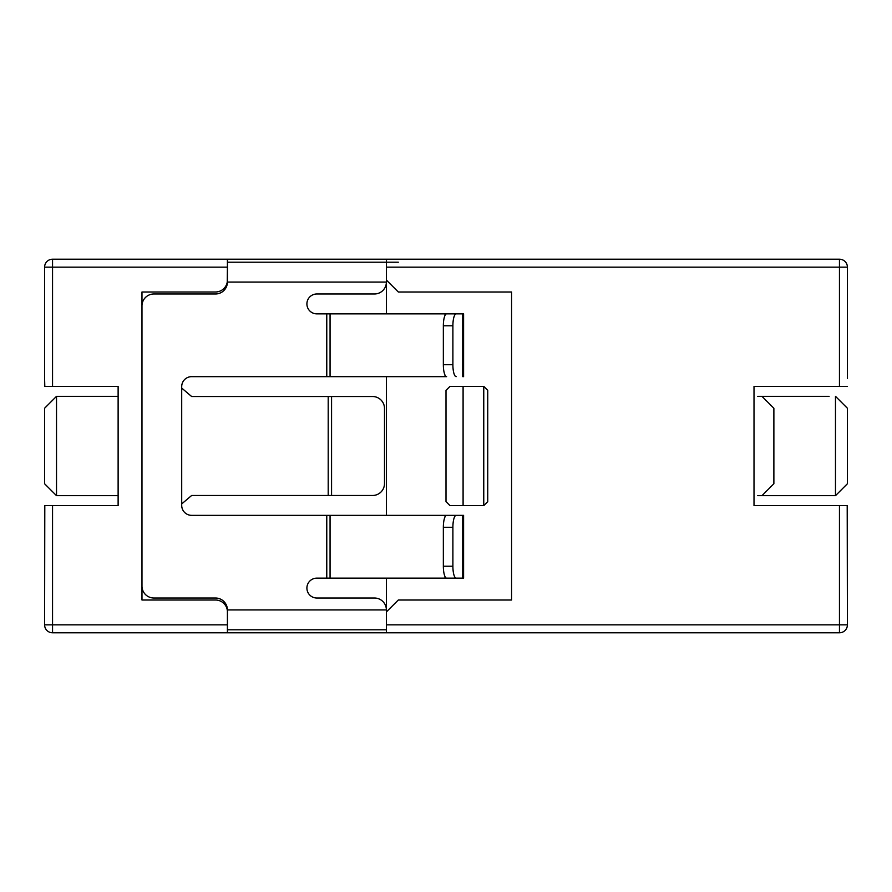 <?xml version="1.0" encoding="UTF-8"?>
<svg xmlns="http://www.w3.org/2000/svg" width="892" height="892" viewBox="0 0 892 892"><rect width="100%" height="100%" fill="white"/><g stroke="black" fill="none" stroke-linecap="round" stroke-linejoin="round"><path stroke-width="1.34" d="M141.973 305.911A11.919 11.919 0 0 1 153.892 293.981L215.496 293.981A11.919 11.919 0 0 0 227.415 282.062L386.381 282.062L386.381 313.861L386.381 267.154L839.45 267.154L839.45 259.215L386.381 259.215L386.381 280.077L398.311 291.996L511.573 291.996L511.573 600.004L398.311 600.004L386.381 611.923L386.381 632.785L839.45 632.785L839.45 624.846L386.381 624.846L386.381 578.139L386.381 609.938L227.415 609.938A11.919 11.919 0 0 0 215.496 598.019L153.892 598.019A11.919 11.919 0 0 1 141.973 586.089M847.4 269.15L847.4 267.154A7.95 7.95 0 0 0 839.45 259.215A7.95 7.95 0 0 1 847.4 267.154L839.45 267.154L839.45 386.381L754.008 386.381L754.008 505.619L839.45 505.619L839.45 624.846L847.4 624.846L847.199 505.619L839.45 505.619M847.4 267.154L847.4 378.442M839.45 386.381L847.4 386.381M847.4 622.85L847.4 624.846A7.95 7.95 0 0 1 839.45 632.785A7.95 7.95 0 0 0 847.4 624.846M847.199 505.619L847.4 513.558M487.734 390.362L483.754 386.381L449.969 386.381L446 390.362L446 501.638L449.969 505.619L483.754 505.619L487.734 501.638L487.734 390.362M386.381 515.353L386.381 376.647L386.381 515.353M754.008 386.381L754.008 391.354M754.008 500.646L754.008 505.619M386.381 632.785L227.415 632.785L227.415 611.923A11.919 11.919 0 0 0 215.496 600.004L141.973 600.004L141.973 291.996L215.496 291.996A11.919 11.919 0 0 0 227.415 280.077L227.415 267.154L227.248 282.062M227.415 632.785L52.55 632.785A7.95 7.95 0 0 1 44.6 624.846L44.6 622.872M44.801 386.381L44.6 378.487L44.801 386.381L44.6 378.487L44.801 386.381L44.6 378.487L44.801 386.381L118.123 386.381L118.123 505.619L44.801 505.619L44.6 624.846L52.55 624.846L52.55 632.785M52.55 259.215L52.55 267.154L227.415 267.154L227.415 259.215L52.55 259.215A7.95 7.95 0 0 0 44.6 267.154L44.6 269.128M44.6 378.442L44.6 267.154L52.55 267.154L52.55 386.381M757.765 495.673L761.958 495.673L773.877 483.754L773.877 408.246L761.958 396.327L775.862 396.327M829.114 396.327L757.765 396.327M445.019 576.622L445.019 578.139L316.838 578.139A9.935 9.935 0 0 0 306.904 588.084A9.935 9.935 0 0 0 316.838 598.019L374.462 598.019A11.919 11.919 0 0 1 386.381 609.938M445.019 375.131L445.019 376.647L191.646 376.647A9.935 9.935 0 0 0 181.712 386.582L181.712 505.418A9.935 9.935 0 0 0 191.646 515.353L445.019 515.353L445.019 516.869M386.381 282.062A11.919 11.919 0 0 1 374.462 293.981L316.838 293.981A9.935 9.935 0 0 0 306.904 303.916A9.935 9.935 0 0 0 316.838 313.861L445.019 313.861L445.019 315.378M227.415 629.808L386.381 629.808M462.747 578.139L463.595 578.139L463.595 515.353L446.624 515.353A11.919 3.289 90 0 0 443.346 527.272L443.346 566.219A11.919 3.289 90 0 0 446.624 578.139L462.747 578.139L462.747 515.353L445.019 515.353M445.019 578.139L446.624 578.139M181.845 503.813L191.646 495.484L331.568 495.484L331.568 396.516L328.2 396.516L328.2 495.484M181.845 388.187L191.646 396.516L328.2 396.516M445.019 313.861L462.747 313.861L462.747 376.647L463.595 376.647L463.595 313.861L446.624 313.861A11.919 3.289 90 0 0 443.346 325.781L443.346 364.728A11.919 3.289 90 0 0 446.624 376.647L445.019 376.647M398.311 262.192L227.415 262.192M331.568 396.516L372.577 396.516A11.919 11.919 0 0 1 384.497 408.447L384.497 483.553A11.919 11.919 0 0 1 372.577 495.484L331.568 495.484M456.18 515.353A11.919 3.289 90 0 0 452.891 527.272L452.891 566.219A11.919 3.289 90 0 0 456.18 578.139M456.18 313.861A11.919 3.289 90 0 0 452.891 325.781L452.891 364.728A11.919 3.289 90 0 0 456.18 376.647M44.801 505.619L44.6 610.931M118.123 505.619L118.123 495.673L56.519 495.673L44.6 483.754L44.6 408.246L56.519 396.327L118.123 396.327L118.123 386.381M227.415 259.215L386.381 259.215M483.754 505.619L483.754 386.381M463.093 386.381L463.093 505.619M62.886 495.673L118.123 495.673M56.519 396.327L56.519 495.673M847.4 408.246L835.481 396.327L835.481 495.673L847.4 483.754L847.4 408.246M761.958 495.673L835.481 495.673M326.773 515.353L326.773 578.139M181.712 386.582L181.712 505.418M326.773 313.861L326.773 376.647M330.062 578.139L330.062 515.353M330.062 376.647L330.062 313.861M443.346 527.272L452.891 527.272M452.891 566.219L443.346 566.219M452.891 364.728L443.346 364.728M452.891 325.781L443.346 325.781M227.415 624.846L52.55 624.846L52.55 505.619"/></g></svg>
